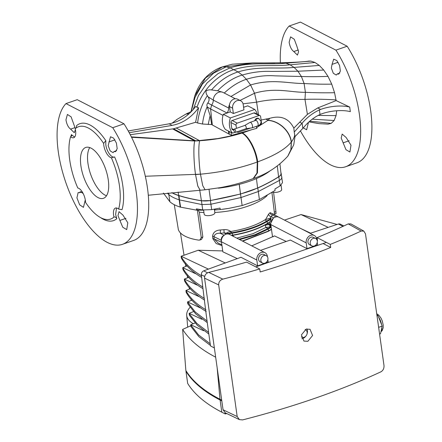 <?xml version="1.0" encoding="UTF-8"?>
<svg xmlns="http://www.w3.org/2000/svg" width="442" height="442" viewBox="0 0 442 442"><rect width="100%" height="100%" fill="white"/><g stroke="black" fill="none" stroke-linecap="round" stroke-linejoin="round"><path stroke-width="0.66" d="M113.964 217.061A10.354 4.486 70.8 0 1 113.6 215.132A10.354 4.486 70.8 0 1 115.461 208.072A10.354 4.486 70.8 0 1 118.589 209.06A48.874 21.166 -109.2 0 0 111.384 157.766A10.354 4.486 70.8 0 1 103.771 145.191A10.354 4.486 70.8 0 1 103.61 143.374A48.874 21.166 -109.2 0 0 78.543 126.721A48.874 21.166 -109.2 0 0 75.217 128.721A10.354 4.486 70.8 0 1 73.715 137.711A10.354 4.486 70.8 0 1 70.593 136.716A48.874 21.166 -109.2 0 0 77.798 188.01A10.354 4.486 70.8 0 1 85.571 202.408A48.874 21.166 -109.2 0 0 110.644 219.055A48.874 21.166 -109.2 0 0 112.041 218.431A48.874 21.166 -109.2 0 0 113.964 217.061C115.246 216.79 116.191 217.348 116.793 218.729A51.294 22.216 70.8 0 1 115.019 219.95A51.294 22.216 70.8 0 1 103.329 219.265A51.294 22.216 70.8 0 1 100.577 217.608M279.946 164.087L281.007 173.535A12.492 4.669 172 0 1 278.582 176.833A145.037 54.222 172 0 1 257.603 187.994A56.394 21.083 172 0 1 249.515 191.204A56.394 21.083 172 0 1 240.531 193.933A82.814 30.962 172 0 1 240.476 193.944A145.037 54.222 172 0 1 210.563 200.475A12.492 4.669 172 0 1 201.408 200.701A145.037 54.222 172 0 1 178.701 195.463A56.394 21.083 172 0 1 172.021 192.668M85.3 199.883L83.444 207.359L79.654 204.85L76.919 197.839L78.157 192.535L79.532 192.695L80.378 191.651L83.135 193.469M147.484 188.154A76.626 33.189 70.8 0 1 133.683 240.426L122.428 244.338A76.626 33.189 70.8 0 1 107.163 242.338A76.626 33.189 70.8 0 1 58.311 151.855A76.626 33.189 70.8 0 1 65.985 103.594L77.234 99.682L123.987 123.804A76.626 33.189 70.8 0 1 147.484 188.154M65.985 103.594L112.732 127.716A76.626 33.189 70.8 0 1 136.23 192.066A76.626 33.189 70.8 0 1 122.428 244.338M75.422 129.677L74.273 132.694L70.604 129.136L75.146 127.556M70.604 129.136C68.25 127.351 66.703 124.252 65.957 119.826L67.411 114.445L71.123 116.865L75.339 128.611M114.042 151.551L113.075 152.645L110.119 150.855L108.168 145.661L110.5 136.766L113.622 138.119L116.395 143.048L117.196 148.661L115.544 151.672L114.042 151.551L116.655 150.645M119.898 220.442L118.003 215.602L119.014 211.657L122.975 215.116L127.804 222.801L126.727 229.608L122.782 227.271L119.898 220.442L125.953 218.331M76.295 127.871L76.621 125.578A51.294 22.216 70.8 0 1 78.394 124.357C81.759 122.556 85.654 122.782 90.085 125.042C95.406 127.843 100.649 133.048 105.82 140.65L105.793 144.49C106.428 151.158 111.583 158.424 114.611 156.932A51.294 22.216 70.8 0 1 122.025 209.679L118.589 209.06M116.528 207.994L115.622 214.431L116.793 218.729M346.158 137.534L350.987 145.219L349.904 152.031L345.964 149.689L341.18 138.026L342.191 134.081L346.158 137.534M332.047 64.388L333.682 59.184L336.804 60.537L339.578 65.466L340.379 71.085L338.727 74.096L337.224 73.974L336.252 75.063L333.296 73.273L331.351 68.085L332.047 64.388L338.108 62.283M300.433 130.915A76.626 33.189 -109.2 0 0 330.345 164.755A76.626 33.189 -109.2 0 0 345.611 166.756A76.626 33.189 -109.2 0 0 359.412 114.484A76.626 33.189 -109.2 0 0 335.914 50.139L289.162 26.012L300.416 22.1L347.163 46.228A76.626 33.189 -109.2 0 1 370.661 110.572A76.626 33.189 -109.2 0 1 356.865 162.844L345.611 166.756M128.235 130.959L169.181 123.821C179.612 121.788 188.485 115.964 195.8 106.356L196.994 107.318C202.845 88.958 218.514 74.228 234.05 69.604C254.465 63.355 272.018 66.836 290.068 64.808L314.997 62.488L319.306 65.433L323.732 70.051L328.008 76.378L331.738 84.14L334.555 92.71L336.147 100.588L349.699 107.086L350.335 111.649A23.194 8.674 -8 0 0 321.273 114.008L320.036 114.517L319.395 109.948C312.991 112.848 307.223 117.263 302.101 123.196L302.831 128.373L294.952 136.655L294.245 132.025L302.101 123.196M336.716 110.754L336.058 115.611L334.124 120.522L331.185 123.368L328.146 124.141L319.168 123.627M296.864 46.233L298.582 51.708L297.455 55.112L293.781 51.554C291.433 49.775 289.886 46.67 289.134 42.25L290.587 36.868L294.306 39.283L296.864 46.233M314.997 62.488L310.914 61.106L285.924 63.189L281.587 62.792M280.388 62.825A76.626 33.189 70.8 0 1 289.162 26.012M191.099 111.854L194.983 97.5L202.386 84.074L213.602 73.151L226.238 66.808L252.459 63.04L282.057 62.764C291.985 62.438 303.113 61.99 308.853 61.084L310.914 61.106M222.448 92.174L217.624 90.776L211.547 89.953C209.746 89.638 207.928 89.93 206.088 90.831C205.845 92.649 206.27 94.245 207.364 95.627L208.038 96.787C209.502 98.621 209.431 100.693 207.834 102.992L211.668 105.063A7.453 6.116 117.3 0 0 213.32 100.13A7.453 6.116 -62.7 0 1 218.779 92.251A7.453 6.116 -62.7 0 1 222.448 92.174A7.453 6.116 -62.7 0 1 223.16 92.472L235.348 98.765M308.483 122.329L306.626 129.777L303.284 127.882M111.384 157.766L114.544 156.96M339.837 73.063L337.224 73.974M349.136 140.755L343.075 142.86M298.328 49.974L293.781 51.554M80.903 165.827A26.923 11.663 70.8 0 1 85.748 147.457A26.923 11.663 70.8 0 1 108.279 179.955A26.923 11.663 70.8 0 1 103.428 198.32A26.923 11.663 70.8 0 1 80.903 165.827M89.743 147.573A26.923 11.663 -109.2 0 0 87.952 163.374A26.923 11.663 -109.2 0 0 106.489 195.756M270.626 170.419A59.184 22.128 172 0 1 218.431 188.176L218.398 187.96M335.914 50.139L347.163 46.228M223.006 115.373L210.596 108.97L212.309 124.953L231.426 135.396L256.924 128.274L256.145 126.401M130.246 134.705L173.618 128.771L195.607 140.76L194.723 141.004C193.336 145.987 193.723 162.092 195.53 174.568L197.778 186.054L200.16 190.242L205.094 189.784L202.734 185.646L200.458 174.181C198.651 161.706 198.281 145.689 199.668 140.738C212.287 139.887 224.1 137.992 235.105 135.053L242.426 132.992L252.139 129.556M194.773 140.81L131.362 136.904M319.306 65.433L294.085 67.399C276.04 69.234 258.482 65.742 238.056 71.93L242.216 75.052L246.398 79.278C256.299 76.289 265.863 75.151 275.09 75.853L301.394 76.505L297.93 71.223L271.294 71.422C261.83 70.996 252.133 72.206 242.216 75.052C233.608 77.621 225.409 82.864 217.624 90.776M210.596 108.97L211.668 105.063L227.044 112.997A7.453 6.116 117.3 0 0 228.696 108.063A7.453 6.116 -62.7 0 1 229.558 104.472M103.61 143.374L105.82 140.65M261.1 120.042L269.835 118.29L267.902 120.379C279.046 120.986 289.974 131.158 291.256 142.109L290.886 149.711L287.77 156.208L290.908 149.683L291.35 141.987C290.068 131.053 279.129 120.898 267.979 120.301M224.227 93.085C231.337 86.394 238.73 81.792 246.398 79.278L250.57 84.969C272.576 78.394 288.841 83.693 304.102 83.505L305.416 92.317L304.963 99.362C315.146 99.052 325.505 99.235 336.042 99.909M336.147 100.588L317.737 107.947L307.411 114.362L304.963 99.362C289.499 99.715 275.659 98.047 256.603 102.157L258.52 114.865M319.395 109.948L320.632 109.439A23.194 8.674 172 0 1 349.699 107.086M253.36 178.502L257.41 172.883L257.636 161.877L257.283 162.004L257.089 173.01L253.205 178.562L257.122 172.999L257.31 161.993C255.796 150.158 248.553 136.335 242.155 133.075L241.26 132.594L242.128 133.086C248.531 136.346 255.769 150.169 257.283 162.004L256.968 173.06L253.144 178.585M212.309 124.953L211.729 124.556L210.132 115.638L207.215 106.644C206.663 105.306 206.867 104.085 207.834 102.992M229.271 132.876L228.696 133.075L229.326 133.401L229.116 131.423M207.364 95.627C201.895 104.201 198.651 113.318 197.624 122.986L202.508 124.031C203.171 118.02 204.74 112.229 207.204 106.671L207.215 106.644M202.508 124.031L211.729 124.556M131.55 137.274L194.723 141.004L199.668 140.738L176.22 127.992L173.618 128.771M195.607 140.76L199.243 140.545M70.593 136.716L71.692 135.782L71.389 134.628L74.615 137.092M70.886 136.6A51.294 22.216 70.8 0 1 71.085 135.749L71.389 134.628M309.776 121.163L331.185 123.368M269.835 118.29C280.924 115.147 288.924 118.434 293.836 128.141L307.411 114.362M231.072 132.434L231.426 135.396M228.696 133.075L228.486 131.097M244.095 107.102L243.52 106.804A7.453 6.116 117.3 0 0 243.89 107.025A7.453 6.116 117.3 0 0 244.067 107.108M243.061 103.837L256.603 102.157L254.531 93.234C275.581 87.096 290.449 92.466 305.416 92.317C315.511 92.792 325.224 92.919 334.555 92.71M235.105 135.053L217.845 138.573L199.729 140.512M197.624 122.986L195.591 122.279L176.22 127.992M114.926 139.86L108.865 141.97M129.191 132.71L172.17 125.368L169.181 123.821M195.591 122.279L198.557 107.782C191.441 117.495 182.645 123.357 172.17 125.368M196.994 107.318L198.557 107.782M112.732 127.716L123.987 123.804M293.836 128.141L294.245 132.025M302.831 128.373L304.483 126.511C309.085 121.147 314.273 117.147 320.036 114.517M256.636 127.589L267.902 120.379M241.133 132.628L242.028 133.114C248.415 136.385 255.642 150.214 257.156 162.054C240.089 168.225 221.188 172.269 200.458 174.181L195.53 174.568L197.806 186.049L200.165 190.242L148.291 195.248M81.693 191.95L79.532 192.695M287.869 156.081L291.013 149.512L291.377 141.954C293.4 139.352 294.532 136.843 294.77 134.423M241.503 132.523L242.387 133.003C248.824 136.252 256.095 150.059 257.636 161.877L257.692 161.855C274.15 155.822 285.333 149.241 291.239 142.125C289.958 131.18 279.029 121.003 267.891 120.395M272.603 192.204A5.387 2.011 -8 0 0 278.537 191.894A5.387 2.011 -8 0 0 281.676 189.557L281.062 185.198M203.591 210.038L204.187 214.287A5.387 2.011 -8 0 0 204.933 215.127A5.387 2.011 -8 0 0 211.072 215.293A5.387 2.011 -8 0 0 214.851 212.784L214.342 209.171M203.613 210.193L196.552 210.149L180.203 207.083A56.604 21.161 172 0 1 174.27 204.69A56.604 21.161 172 0 1 169.888 201.756L163.402 193.043M221.978 245.586L216.193 243.548L212.845 238.686L212.541 236.326C213.066 232.431 215.63 230.321 220.232 229.989L223.923 229.669C226.514 229.398 228.79 230 230.752 231.475L230.006 231.619C228.089 231.995 227.006 232.514 226.763 233.177L224.144 232.934L220.265 233.271C216.928 232.989 214.812 234.1 213.917 236.603A2.486 0.983 -7.2 0 0 212.541 236.326M265.703 219.326L268.603 214.138A2.486 2.011 -132.2 0 0 271.128 216.602L270.371 218.017L264.835 219.906C256.332 225.276 244.973 229.133 230.752 231.475M268.603 214.138L270.095 212.657L273.106 214.022M274.465 213.906L274.322 212.154L275.924 211.596L273.592 192.38M271.946 192.64L274.322 212.154M174.275 204.696L178.364 229.641A49.598 18.542 -8 0 0 198.685 240.128L199.878 240.028L201.265 237.547L202.867 236.989L199.359 212.193L198.16 210.171M202.867 236.989L201.447 239.481L199.878 240.028M267.36 223.663A0.414 0.293 -121.5 0 0 267.41 223.641L267.316 223.702A0.414 0.293 -121.5 0 1 267.161 223.729C258.25 229.055 246.735 232.928 232.602 235.354L231.702 235.503M268.427 231.271A0.414 0.293 -121.5 0 0 268.482 231.249L268.382 231.31A0.414 0.293 -121.5 0 1 268.228 231.337L242.652 241.155M270.371 218.017L271.123 218.387L270.891 219.193L267.156 221.486C258.2 226.845 246.592 230.752 232.332 233.205L228.437 233.851L227.31 233.492L232.044 232.702L230.006 231.619M232.149 233.232L232.227 232.674C246.376 230.243 257.896 226.37 266.78 221.05L264.835 219.906M227.31 233.492L226.763 233.177M238.918 239.227L254.995 234.696L267.946 228.597L265.824 227.475L253.095 233.636L236.813 238.144M269.311 222.105L269.968 226.934L265.824 227.475M265.857 227.453L265.255 224.58M233.083 235.299L233.266 236.564M271.261 227.84L270.139 225.304L269.443 225.006A2.486 0.967 -7.4 0 0 265.366 225.403M223.923 229.669L224.144 232.934L226.232 234.127M171.8 192.69A56.587 21.155 -8 0 0 178.596 195.541A144.81 54.139 -8 0 0 178.999 195.668C185.75 197.767 193.237 199.475 201.453 200.79L210.403 200.574L240.52 194.021L257.796 188.016C265.636 184.463 272.648 180.717 278.836 176.783C280.758 175.535 281.51 174.308 281.09 173.109L280.908 172.667M229.299 208.298L221.939 209.342A51.062 19.089 -8 0 0 228.857 208.37L242.133 205.552L259.404 199.552L275.09 190.463L274.918 188.994L280.14 185.861L282.515 182.645L281.09 173.109M178.999 195.668L179.469 199.906A144.97 54.195 172 0 1 179.065 199.778A56.747 21.216 172 0 1 168.728 194.447A144.97 54.195 172 0 1 167.319 193.115M281.747 176.8C282.151 177.993 281.383 179.198 279.454 180.408L258.366 191.508L241.05 197.524L210.928 204.226L201.895 204.558L179.469 199.906L180.601 207.204M214.469 210.088L215.072 209.95L214.762 209.094M221.398 209.403L220.232 209.536L220.011 208.077L211.679 209.652L202.712 209.928L196.37 208.867L196.552 210.149M220.232 209.536L215.072 209.95M197.325 209.762L201.265 237.547M275.924 211.596L275.974 213.259M269.968 226.934L270.78 227.525L268.222 229.094L255.531 235.083L239.674 239.619M271.3 228.122L270.78 227.525M270.913 225.359A0.829 0.309 172 0 1 270.139 225.304L270.029 224.519L273.283 218.243M231.354 235.326L232.597 235.116C246.84 232.674 258.448 228.768 267.421 223.403L269.907 221.878L270.891 219.193M269.907 221.878L269.609 222.227L269.907 221.878M278.565 217.072L273.244 214.11L271.128 216.602L273.731 217.889M221.575 242.741L221.204 240.288L213.917 236.603L214.21 238.962L218.282 243.205L221.867 244.813M228.437 233.851L229.73 234.487M221.403 240.349A0.829 0.309 -8 0 1 221.204 240.288C221.111 237.918 222.105 236.238 224.193 235.255M270.095 212.657A2.486 2.088 -137.5 0 0 272.703 215.044L275.985 216.873M224.127 235.227L220.265 233.271A2.486 0.381 85.9 0 0 220.232 229.989M221.503 242.233A0.829 0.309 -8 0 1 221.475 242.216L214.21 238.962A2.486 0.983 -7.2 0 0 212.845 238.686M242.343 240.995L268.493 231.011L271.454 229.194M306.013 335.926A6.624 5.437 -62.7 0 1 302.615 338.572A6.624 5.437 -62.7 0 1 301.825 338.787M306.168 329.113L301.416 334.903L303.974 341.086L307.881 341.29L312.588 335.478L310.052 329.307L306.168 329.113M317.489 240.636L317.063 237.592A388.352 145.186 -8 0 0 348.224 223.895L350.876 223.895L363.805 231.078L361.125 231.067A414.198 154.849 172 0 1 330.273 244.409L330.699 247.454L323.108 243.536M317.063 237.592L330.273 244.409M208.74 272.382A388.352 145.186 -8 0 0 246.537 262.112L259.747 268.929A414.198 154.849 172 0 1 222.829 279.14C219.989 280.112 218.613 282.035 218.685 284.919L204.558 278.14C204.48 275.261 205.878 273.344 208.74 272.382L222.829 279.14M223.055 409.762L237.188 416.546L239.431 419.629L225.315 412.861L223.055 409.762L204.558 278.14M239.431 419.629L242.608 419.9A414.198 154.849 172 0 0 380.91 371.827C383.126 370.534 384.153 368.429 383.999 365.512L365.501 233.884L363.805 231.078M259.747 268.929L260.172 271.974A414.198 154.849 -8 0 0 330.699 247.454M237.188 416.546L218.685 284.919M306.941 328.903A6.624 5.437 -62.7 0 1 307.03 333.959M193.215 323.649A53.156 19.873 172 0 1 186.706 315.395A53.156 19.873 172 0 1 190.176 307.168M376.888 314.908L377.971 315.466L382.17 326.102L380.534 333.727L379.579 334.058M215.668 357.186A287.593 107.516 172 0 1 182.645 329.412L185.855 370.479A289.941 108.395 172 0 0 219.994 399.253L221.702 400.132M182.645 329.412L190.867 325.715M382.17 326.102L378.634 327.329M377.971 315.466L377.015 315.798M301.322 336.876A4.144 3.398 117.3 0 0 301.715 337.124A4.144 3.398 117.3 0 0 304.151 337.246A4.144 3.398 117.3 0 0 307.107 333.616A4.144 3.398 117.3 0 0 305.516 329.76A4.144 3.398 117.3 0 0 305.118 329.594M221.807 400.894L220.105 400.01A289.941 108.395 172 0 1 185.96 371.241L187.673 383.418A289.941 108.395 172 0 0 221.812 412.187L225.238 413.955A388.352 145.186 -8 0 0 226.796 413.568M185.96 371.241L186.248 371.114M225.238 413.955L225.066 412.729M315.649 238.52L313.378 237.343A4.144 3.398 117.3 0 0 310.941 237.221A4.144 3.398 117.3 0 0 307.986 240.851A4.144 3.398 117.3 0 0 309.577 244.708L311.853 245.879A4.144 3.398 117.3 0 0 314.284 246.006A4.144 3.398 117.3 0 0 317.245 242.376A4.144 3.398 117.3 0 0 315.649 238.52A4.144 3.398 117.3 0 0 313.218 238.398A4.144 3.398 117.3 0 0 310.262 242.023A4.144 3.398 117.3 0 0 311.853 245.879M266.283 255.68L264.007 254.509A4.144 3.398 117.3 0 0 261.576 254.382A4.144 3.398 117.3 0 0 258.614 258.012A4.144 3.398 117.3 0 0 260.211 261.868L262.482 263.04A4.144 3.398 117.3 0 0 264.918 263.167A4.144 3.398 117.3 0 0 267.874 259.537A4.144 3.398 117.3 0 0 266.283 255.68A4.144 3.398 117.3 0 0 263.846 255.559A4.144 3.398 117.3 0 0 260.89 259.183A4.144 3.398 117.3 0 0 262.482 263.04M310.157 233.354A4045.068 3317.569 -62.7 0 1 338.406 224.028A3.315 2.718 -62.7 0 1 340.296 224.144L343.821 225.967M260.515 250.376A4045.068 3317.569 -62.7 0 1 290.361 240.045L306.997 248.631L306.19 242.862A6.216 5.094 -62.7 0 1 308.544 236.603A6.216 5.094 -62.7 0 1 314.328 235.503A6.216 5.094 -62.7 0 1 316.765 239.188L316.831 239.658M251.747 245.846L274.548 235.923L286.256 241.448M300.919 228.586L310.649 233.188M317.229 242.465L317.588 245.034A4045.068 3317.569 117.3 0 0 306.997 248.631M267.858 259.625L268.206 262.112A4045.068 3317.569 117.3 0 0 257.642 265.874L241.006 257.288A4045.068 3317.569 -62.7 0 0 203.712 270.847L207.552 272.83M326.417 242.42A4045.068 3317.569 117.3 0 0 255.808 266.896M214.364 347.937L210.514 345.948A2455.371 2013.78 -62.7 0 1 201.646 277.239A2455.371 2013.78 117.3 0 1 201.442 275.482A2455.371 2013.78 -62.7 0 1 201.364 274.769A3.315 2.718 -62.7 0 1 203.712 270.847M203.524 330.732L190.778 324.721L195.193 322.958M210.199 343.76L198.585 334.953L190.795 325.003L191.032 326.677L198.823 336.627L210.436 345.44M190.778 324.721L190.795 325.003L190.778 324.721M201.922 319.317L189.176 313.306L193.59 311.549M208.596 332.351L196.983 323.544L189.193 313.588L189.425 315.262L197.215 325.213L208.828 334.019M189.176 313.306L189.193 313.588L189.176 313.306M200.32 307.908L187.574 301.892L191.988 300.135M207.055 320.969L195.397 312.151L187.59 302.179L187.822 303.853L195.629 313.82L207.276 322.638M187.574 301.892L187.59 302.179L187.574 301.892M198.712 296.494L185.966 290.482L190.38 288.72M206.005 309.848C196.618 304.295 189.944 297.936 185.983 290.764L186.22 292.438C190.182 299.61 196.856 305.969 206.237 311.522M185.966 290.482L185.983 290.764L185.966 290.482M197.11 285.079L184.364 279.068L188.778 277.311M204.397 298.433C195.016 292.88 188.342 286.521 184.38 279.35L184.618 281.024C188.579 288.195 195.253 294.554 204.635 300.107M184.364 279.068L184.38 279.35L184.364 279.068M195.508 273.67L182.761 267.653L187.176 265.896M202.795 287.018C193.414 281.471 186.739 275.112 182.778 267.94L183.01 269.614C186.972 276.786 193.646 283.145 203.033 288.692M182.761 267.653L182.778 267.94L182.761 267.653M201.442 275.482L201.646 277.239M237.282 258.62L222.851 251.807L221.436 241.768L256.819 260.029L257.642 265.874M222.724 250.918L198.248 250.244L225.26 262.957M284.477 220.099L301.052 214.563L328.191 227.37M198.248 250.244L181.154 256.244L208.425 269.112M337.124 224.448L301.052 214.563M201.193 275.609C191.806 270.056 185.132 263.697 181.17 256.526L181.408 258.2C185.369 265.371 192.043 271.731 201.425 277.283M181.154 256.244L181.17 256.526L181.154 256.244M267.465 256.819L267.399 256.349A6.216 5.094 117.3 0 0 264.957 252.664L229.575 234.409A6.216 5.094 117.3 0 0 223.796 235.509A6.216 5.094 117.3 0 0 221.436 241.768M264.957 252.664A6.216 5.094 117.3 0 0 259.178 253.763A6.216 5.094 117.3 0 0 256.819 260.029M314.328 235.503L278.946 217.249A6.216 5.094 -62.7 0 0 273.167 218.348A6.216 5.094 -62.7 0 0 270.808 224.608L272.465 236.398L273.211 236.785M235.674 131.208A1.729 0.751 -109.2 0 0 234.227 129.119A1.729 0.751 -109.2 0 0 233.912 130.302A1.729 0.751 -109.2 0 0 235.359 132.39A1.729 0.751 -109.2 0 0 235.674 131.208M245.879 128.727A1.729 0.751 -109.2 0 0 245.94 128.71A1.729 0.751 -109.2 0 0 246.255 127.534A1.729 0.751 -109.2 0 0 245.15 125.489A1.729 0.751 -109.2 0 0 244.802 125.445A1.729 0.751 -109.2 0 0 244.746 125.467M244.774 125.456L249.968 122.423A2.901 1.254 70.8 0 1 250.061 122.379A2.901 1.254 70.8 0 1 250.642 122.456A2.901 1.254 70.8 0 1 252.487 125.876A2.901 1.254 70.8 0 1 251.968 127.854A2.901 1.254 70.8 0 1 251.863 127.882L245.912 128.721M255.918 120.384L255.703 120.417A2.901 1.254 -109.2 0 1 258.134 123.915A2.901 1.254 -109.2 0 1 257.609 125.893C259.819 125.329 260.99 123.837 261.123 121.423L258.493 118.401A2.901 2.376 117.3 0 0 256.785 118.318A2.901 2.376 117.3 0 0 254.736 120.754M233.37 113.522L232.619 108.196A6.216 5.094 -62.7 0 1 237.105 100.649A6.216 5.094 -62.7 0 1 240.757 100.837A6.216 5.094 -62.7 0 1 243.199 104.516L243.945 109.843L233.37 113.522L230.249 111.914L223.326 114.323A16.569 13.586 117.3 0 0 225.464 129.539L232.498 133.169L234.962 132.313M230.249 111.914L229.503 106.588A6.216 5.094 -62.7 0 1 233.989 99.041A6.216 5.094 -62.7 0 1 237.641 99.229L240.757 100.837M257.283 114.224A16.569 13.586 117.3 0 0 254.791 109.456L247.758 105.826L243.586 107.279M254.791 109.456L230.359 117.953L223.326 114.323M230.359 117.953A16.569 13.586 117.3 0 0 232.498 133.169M259.437 124.975L260.272 124.688A1.657 1.359 117.3 0 0 261.471 122.672L260.614 116.589A1.657 1.359 117.3 0 0 259.962 115.605A1.657 1.359 117.3 0 0 258.99 115.555L253.935 112.948L232.144 120.522L237.194 123.13A1.657 1.359 117.3 0 0 236 125.141L236.448 128.346M253.935 112.948A1.657 1.359 -62.7 0 1 254.907 112.997L259.962 115.605M233.923 130.362L232.453 129.605A1.657 1.359 -62.7 0 1 231.801 128.622L233.895 129.705M236 125.141L230.945 122.533L231.801 128.622M230.945 122.533A1.657 1.359 -62.7 0 1 232.144 120.522M258.99 115.555L237.194 123.13M237.061 131.799A1.657 1.359 117.3 0 0 237.503 132.213A1.657 1.359 117.3 0 0 238.481 132.263L250.548 128.07M239.266 184.342L240.531 193.933M331.738 84.14C323.119 84.317 313.908 84.102 304.102 83.505L301.394 76.505C310.654 76.764 319.527 76.72 328.008 76.378M211.547 89.953C219.376 81.008 228.21 74.996 238.056 71.93L230.116 67.836C250.371 61.56 267.896 65.029 285.924 63.189L290.068 64.808L294.085 67.399L297.93 71.223L323.732 70.051M230.951 96.494L250.57 84.969L254.531 93.234L240 100.445M172.822 129.009L194.469 140.81M208.038 96.787L213.32 100.13L228.696 108.063M266.123 119.08L268.128 120.174M268.145 120.158L266.156 119.069M320.632 109.439L317.737 107.947M265.985 119.108L268.051 120.235M210.596 108.964L207.397 107.108M208.182 124.522L210.132 115.638M193.143 109.655L198.452 95.527L206.994 83.024L217.956 73.665L230.116 67.836L226.238 66.808L222.392 66.891L232.249 64.195L252.912 62.919L274.902 62.952M190.938 112.008L194.701 96.113L205.552 77.93L222.392 66.891L221.099 67.294L232.326 64.184M221.099 67.294L221.094 67.294C216.16 69.162 211.475 72.101 207.038 76.112L204.751 78.449C200.762 83.013 197.712 88.096 195.602 93.687L194.701 96.113M267.962 120.318C279.112 120.915 290.046 131.075 291.333 142.009L290.991 149.551L287.919 156.015L291.035 149.473L291.377 141.954C290.09 131.025 279.156 120.876 268.001 120.279M268.167 120.136L266.2 119.064M318.135 115.439L336.058 115.611M312.234 119.174L334.124 120.522M319.002 123.611L308.964 121.887L319.135 123.627M299.67 122.147L301.98 123.34M265.957 119.113L268.034 120.246M253.515 178.441L257.465 172.861L257.692 161.855C256.145 150.037 248.868 136.241 242.431 132.992L241.547 132.512M253.205 178.562L253.542 178.435C266.664 174.165 278.068 166.767 287.742 156.241M189.115 113.738L186.016 114.014L188.972 113.865M190.983 111.682L186.485 113.776L189.231 113.638L186.181 113.937M145.313 176.253L200.458 174.181M172.06 123.196L176.866 119.478L186.016 114.014L188.949 113.887M287.935 155.993L293.726 144.86L295.018 136.578M277.311 166.104L278.582 176.833M178.148 192.11L178.701 195.463M199.751 190.275L201.408 200.701M256.448 178.568L257.603 187.994M209.027 189.336L210.563 200.475M239.21 184.353L240.476 193.944M267.139 195.602A48.471 18.122 172 0 1 214.806 212.464M203.939 212.519A48.471 18.122 172 0 1 199.359 212.193M202.712 209.928L201.453 200.79M280.14 185.861L278.836 176.783M169.888 201.756L168.579 192.994M180.203 207.083L178.596 195.541M259.404 199.552L257.796 188.016M242.133 205.552L240.52 194.021M211.679 209.652L210.403 200.574M270.802 224.569A0.829 0.309 172 0 1 270.029 224.519L269.338 224.177A2.486 0.967 172.6 0 0 266.775 224.028M233.155 235.735A2.486 0.967 -7.5 0 0 232.459 235.895M267.25 221.425A0.414 0.293 -121.5 0 0 266.874 220.989L271.123 218.387M266.78 221.05A0.414 0.293 -121.5 0 1 267.156 221.486L267.421 223.403A0.414 0.293 -121.5 0 1 267.316 223.702C258.371 229.05 246.802 232.94 232.619 235.376L232.227 232.674M268.322 229.033A0.414 0.293 -121.5 0 0 267.946 228.597L270.36 227.122M267.846 228.658A0.414 0.293 -121.5 0 1 268.222 229.094L268.493 231.011A0.414 0.293 -121.5 0 1 268.382 231.31L242.691 241.177M271.482 229.409L268.482 231.249A0.414 0.293 -121.5 0 0 268.587 230.951M269.736 222.215L267.41 223.641A0.414 0.293 -121.5 0 0 267.52 223.343M232.426 235.382L231.741 235.525M361.125 231.067L348.224 223.895M381.01 331.517A9.939 4.304 -109.2 0 0 381.894 327.378M381.579 324.605A9.939 4.304 -109.2 0 0 378.623 317.113M217.138 367.667L219.994 399.253M221.812 412.187L220.105 400.01M338.406 224.028L342.948 226.37M201.364 274.769L204.64 276.46M270.808 224.608L306.19 242.862M259.123 118.727A2.901 2.376 117.3 0 0 257.421 118.644A2.901 2.376 117.3 0 0 255.564 120.467M232.619 108.196L229.503 106.588M205.094 189.784L219.934 187.69C231.796 185.546 242.846 182.518 253.089 178.607M244.117 107.097L243.52 106.787M274.659 214.9L274.504 213.608M191.242 300.394L191.01 298.952M189.43 289.051L189.132 287.195M187.618 277.714L187.253 275.432M185.806 266.371L185.375 263.67M183.994 255.034L180.463 232.94M274.559 214.066L276.106 213.53M273.244 214.11L272.869 213.795L273.04 214.26M380.932 331.865L382.236 330.517L383.186 327.782L383.225 325.174L382.319 321.058L381.037 318.157L378.805 315.163L376.722 313.743M186.706 315.395L187.684 327.146M305.516 329.76L305.151 329.577M301.715 337.124L301.328 336.926M190.751 324.892L190.988 326.566M189.148 313.477L189.38 315.157M187.541 302.063L187.778 303.742M185.938 290.654L186.176 292.328M184.336 279.239L184.568 280.919M182.728 267.824L182.966 269.504M181.126 256.415L181.364 258.089M234.227 129.119L244.802 125.445M255.703 120.417L250.061 122.379M237.503 132.213L236.846 131.876M257.609 125.893L251.968 127.854M235.359 132.39L245.94 128.71"/></g></svg>

